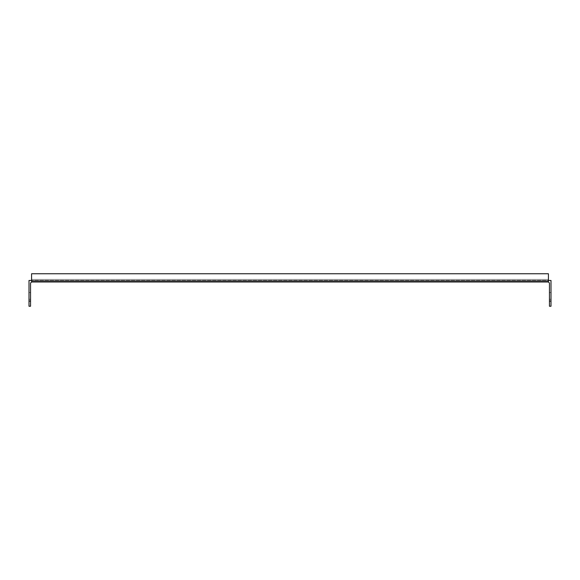 <?xml version="1.0" encoding="UTF-8"?>
<svg xmlns="http://www.w3.org/2000/svg" width="580" height="580" viewBox="0 0 580 580"><rect width="100%" height="100%" fill="white"/><g stroke="black" fill="none" stroke-linecap="round" stroke-linejoin="round"><path stroke-width="0.43" stroke-dasharray="2.9 2.17" d="M549.456 301.092L549.456 306.247L551 306.247L551 301.092L549.456 301.092L549.456 299.287L551 299.287L551 280.459L31.581 280.459L548.419 280.459L548.419 273.753L548.419 279.43L31.581 279.43L31.581 280.459L29 280.459L29 292.581L30.544 292.581L30.544 301.092L29 301.092L29 306.247L30.544 306.247L30.544 301.092M551 301.092L551 292.581L551 299.287L551 292.581L551 299.287L549.456 299.287L549.456 292.581L549.456 299.287L549.456 292.581L551 292.581L549.456 292.581L549.456 299.287L549.456 292.581L549.456 299.287L549.456 292.581L551 292.581L549.456 292.581L549.456 299.287L549.456 292.581L549.456 299.287L549.456 292.581L551 292.581L549.456 292.581L549.456 299.287L549.456 292.581L549.456 299.287L549.456 292.581L551 292.581L549.456 292.581L549.456 299.287L549.456 292.581L549.456 299.287L549.456 292.581L551 292.581L549.456 292.581L549.456 299.287L549.456 292.581L549.456 299.287L549.456 292.581L551 292.581L549.456 292.581L549.456 299.287L549.456 292.581L549.456 299.287L549.456 292.581L551 292.581L549.456 292.581L549.456 299.287L549.456 292.581L549.456 299.287L549.456 292.581L551 292.581L549.456 292.581L549.456 299.287L549.456 292.581L549.456 299.287L549.456 292.581L551 292.581L549.456 292.581L549.456 299.287L549.456 292.581L549.456 299.287L549.456 292.581L551 292.581L549.456 292.581L549.456 299.287L549.456 292.581L549.456 299.287L549.456 292.581L551 292.581L549.456 292.581L549.456 299.287L549.456 292.581L549.456 299.287L549.456 292.581L551 292.581L549.456 292.581L549.456 283.04L548.419 282.003L548.419 280.909L548.419 282.003L548.419 280.909L31.581 280.909L31.581 282.003L31.581 280.909L31.581 282.003L548.419 282.003M31.581 282.003L30.544 283.04L30.544 292.581L29 292.581L30.544 292.581L30.544 299.287L30.544 292.581L30.544 299.287L30.544 292.581L29 292.581L30.544 292.581L30.544 299.287L30.544 292.581L30.544 299.287L30.544 292.581L29 292.581L30.544 292.581L30.544 299.287L30.544 292.581L30.544 299.287L30.544 292.581L29 292.581L30.544 292.581L30.544 299.287L30.544 292.581L30.544 299.287L30.544 292.581L29 292.581L30.544 292.581L30.544 299.287L30.544 292.581L30.544 299.287L30.544 292.581L29 292.581L30.544 292.581L30.544 299.287L30.544 292.581L30.544 299.287L30.544 292.581L29 292.581L30.544 292.581L30.544 299.287L30.544 292.581L30.544 299.287L30.544 292.581L29 292.581L30.544 292.581L30.544 299.287L30.544 292.581L30.544 299.287L30.544 292.581L29 292.581L30.544 292.581L30.544 299.287L30.544 292.581L30.544 299.287L30.544 292.581L29 292.581L30.544 292.581L30.544 299.287L30.544 292.581L30.544 299.287L30.544 292.581L29 292.581L30.544 292.581L30.544 299.287L30.544 292.581L30.544 299.287L30.544 292.581L30.544 299.287L29 299.287L30.544 299.287L30.544 292.581L29 292.581L29 301.092M548.419 280.459L548.419 279.43L31.581 279.43L31.581 273.753L548.419 273.753L31.581 273.753L31.581 280.459M549.456 299.287L549.456 292.581L549.456 299.287L549.456 292.581L549.456 299.287L551 299.287M30.544 292.581L30.544 299.287L30.544 292.581L30.544 299.287L30.544 292.581L29 292.581M31.581 279.43L31.581 273.753L548.419 273.753L548.419 279.43M549.456 292.581L551 292.581M29 299.287L30.544 299.287"/><path stroke-width="0.87" d="M548.419 282.003L548.419 280.909L31.581 280.909L31.581 282.003L548.419 282.003L549.456 283.04L549.456 301.092L551 301.092L551 306.247L549.456 306.247L549.456 301.092M551 301.092L551 280.459L548.419 280.459L548.419 273.753L31.581 273.753L31.581 280.459L29 280.459L29 301.092L30.544 301.092L30.544 283.04L31.581 282.003M30.544 301.092L30.544 306.247L29 306.247L29 301.092M548.419 279.43L548.419 280.459M31.581 280.459L31.581 279.43"/></g></svg>
